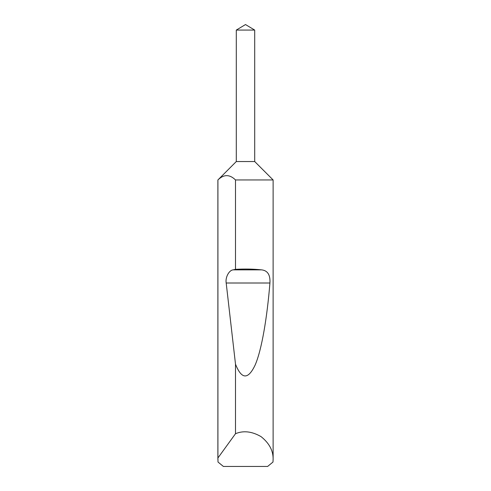<?xml version="1.0" encoding="UTF-8"?>
<svg xmlns="http://www.w3.org/2000/svg" width="491" height="491" viewBox="0 0 491 491"><rect width="100%" height="100%" fill="white"/><g stroke="black" fill="none" stroke-linecap="round" stroke-linejoin="round"><path stroke-width="0.74" d="M245.5 24.55L254.706 30.08L236.294 30.08L245.5 24.55M236.294 30.08L236.294 161.539L254.706 161.539L254.706 30.08M236.294 161.539L217.918 179.952C223.786 174.219 229.647 174.219 235.502 179.952L273.119 179.952L254.706 161.539M273.119 459.453L272.996 462.031L267.62 466.45L223.38 466.45L218.004 462.031L217.918 457.98L235.502 433.706C243.432 430.386 251.969 431.374 261.102 436.659C269.332 443.263 273.34 450.855 273.119 459.453L273.119 179.952M235.502 269.338C244.757 268.822 253.454 268.994 261.605 269.86C267.644 270.529 270.418 274.911 269.927 283.006C267.141 317.272 261.801 349.69 255.16 364.985C248.139 379.844 241.59 379.574 235.502 364.181L226.191 283.006C225.179 277.47 228.984 270.24 233.108 269.86L235.502 269.338L235.502 179.952M235.502 433.706L235.502 364.181M217.881 459.453L217.881 179.952M217.918 457.98L217.918 179.952M233.108 269.86L261.605 269.86M226.191 283.006L269.927 283.006"/></g></svg>
